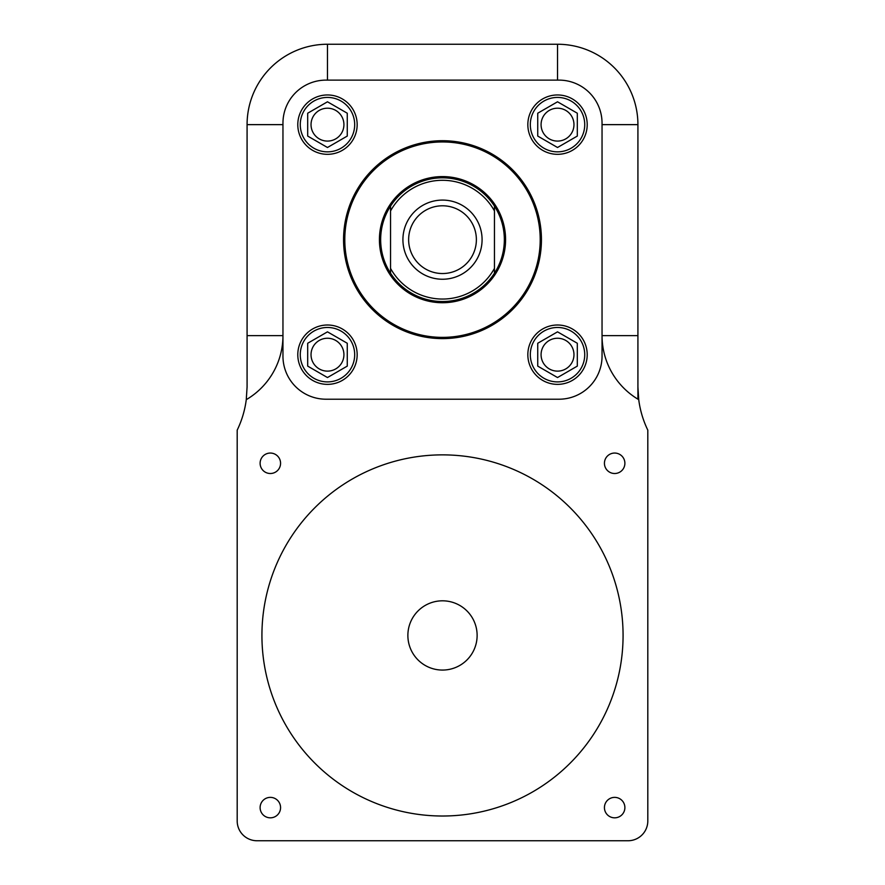 <?xml version="1.0" encoding="UTF-8"?>
<svg xmlns="http://www.w3.org/2000/svg" width="885" height="885" viewBox="0 0 885 885"><rect width="100%" height="100%" fill="white"/><g stroke="black" fill="none" stroke-linecap="round" stroke-linejoin="round"><path stroke-width="1.33" d="M557.528 108.202A16.439 16.439 0 0 0 541.078 124.641A16.439 16.439 0 0 0 557.528 141.08A16.439 16.439 0 0 0 573.967 124.641A16.439 16.439 0 0 0 557.528 108.202M557.528 338.247A16.439 16.439 0 0 0 541.078 354.686A16.439 16.439 0 0 0 557.528 371.125A16.439 16.439 0 0 0 573.967 354.686A16.439 16.439 0 0 0 557.528 338.247M282.957 356.168A43.044 43.044 0 0 0 325.99 399.212L559.01 399.212A43.044 43.044 0 0 0 602.043 356.168L602.043 123.159A43.044 43.044 0 0 0 559.01 80.115L325.99 80.115A43.044 43.044 0 0 0 282.957 123.159L282.957 356.168L282.957 123.159M442.5 176.591A63.078 63.078 0 0 0 379.422 239.669A63.078 63.078 0 0 0 442.5 302.736A63.078 63.078 0 0 0 505.578 239.669A63.078 63.078 0 0 0 442.5 176.591M442.5 141.954A97.704 97.704 0 0 0 344.796 239.669A97.704 97.704 0 0 0 442.5 337.373A97.704 97.704 0 0 0 540.204 239.669A97.704 97.704 0 0 0 442.5 141.954M442.5 140.715A98.943 98.943 0 0 0 343.557 239.669A98.943 98.943 0 0 0 442.5 338.612A98.943 98.943 0 0 0 541.443 239.669A98.943 98.943 0 0 0 442.5 140.715M327.472 384.367A29.681 29.681 0 0 0 357.164 354.686A29.681 29.681 0 0 0 327.472 325.005A29.681 29.681 0 0 0 297.791 354.686A29.681 29.681 0 0 0 327.472 384.367M557.528 154.322A29.681 29.681 0 0 0 587.209 124.641A29.681 29.681 0 0 0 557.528 94.96A29.681 29.681 0 0 0 527.836 124.641A29.681 29.681 0 0 0 557.528 154.322M557.528 384.367A29.681 29.681 0 0 0 587.209 354.686A29.681 29.681 0 0 0 557.528 325.005A29.681 29.681 0 0 0 527.836 354.686A29.681 29.681 0 0 0 557.528 384.367M327.472 154.322A29.681 29.681 0 0 0 357.164 124.641A29.681 29.681 0 0 0 327.472 94.96A29.681 29.681 0 0 0 297.791 124.641A29.681 29.681 0 0 0 327.472 154.322M307.692 366.113L327.472 377.541L347.263 366.113L347.263 343.258L327.472 331.842L307.692 343.258L307.692 366.113M327.472 327.472A27.214 27.214 0 0 0 300.269 354.686A27.214 27.214 0 0 0 327.472 381.9A27.214 27.214 0 0 0 354.686 354.686A27.214 27.214 0 0 0 327.472 327.472M307.692 136.069L327.472 147.496L347.263 136.069L347.263 113.214L327.472 101.797L307.692 113.214L307.692 136.069M327.472 97.427A27.214 27.214 0 0 0 300.269 124.641A27.214 27.214 0 0 0 327.472 151.855A27.214 27.214 0 0 0 354.686 124.641A27.214 27.214 0 0 0 327.472 97.427M557.528 327.472A27.214 27.214 0 0 0 530.314 354.686A27.214 27.214 0 0 0 557.528 381.9A27.214 27.214 0 0 0 584.731 354.686A27.214 27.214 0 0 0 557.528 327.472M537.737 366.113L557.528 377.541L577.308 366.113L577.308 343.258L557.528 331.842L537.737 343.258L537.737 366.113M557.528 97.427A27.214 27.214 0 0 0 530.314 124.641A27.214 27.214 0 0 0 557.528 151.855A27.214 27.214 0 0 0 584.731 124.641A27.214 27.214 0 0 0 557.528 97.427M537.737 136.069L557.528 147.496L577.308 136.069L577.308 113.214L557.528 101.797L537.737 113.214L537.737 136.069M327.472 371.125A16.439 16.439 0 0 0 343.922 354.686A16.439 16.439 0 0 0 327.472 338.247A16.439 16.439 0 0 0 311.033 354.686A16.439 16.439 0 0 0 327.472 371.125M327.472 141.08A16.439 16.439 0 0 0 343.922 124.641A16.439 16.439 0 0 0 327.472 108.202A16.439 16.439 0 0 0 311.033 124.641A16.439 16.439 0 0 0 327.472 141.08M325.99 80.115L559.01 80.115M559.01 399.212L325.99 399.212M602.043 123.159L602.043 356.168M270.334 453.054A10.222 10.222 0 0 1 280.567 463.275A10.222 10.222 0 0 1 270.334 473.508A10.222 10.222 0 0 1 260.113 463.275A10.222 10.222 0 0 1 270.334 453.054M614.666 453.054A10.222 10.222 0 0 1 624.887 463.275A10.222 10.222 0 0 1 614.666 473.508A10.222 10.222 0 0 1 604.433 463.275A10.222 10.222 0 0 1 614.666 453.054M270.334 797.374A10.222 10.222 0 0 1 280.567 807.607A10.222 10.222 0 0 1 270.334 817.828A10.222 10.222 0 0 1 260.113 807.607A10.222 10.222 0 0 1 270.334 797.374M614.666 797.374A10.222 10.222 0 0 1 624.887 807.607A10.222 10.222 0 0 1 614.666 817.828A10.222 10.222 0 0 1 604.433 807.607A10.222 10.222 0 0 1 614.666 797.374M477.126 635.441A34.626 34.626 0 0 1 442.5 670.067A34.626 34.626 0 0 1 407.874 635.441A34.626 34.626 0 0 1 442.5 600.815A34.626 34.626 0 0 1 477.126 635.441M623.073 635.441A180.573 180.573 0 0 1 442.5 816.014A180.573 180.573 0 0 1 261.927 635.441A180.573 180.573 0 0 1 442.5 454.868A180.573 180.573 0 0 1 623.073 635.441M246.273 399.655L247.081 386.999L247.081 335.636L282.957 335.636A74.207 74.207 0 0 1 246.273 399.655A98.943 98.943 0 0 1 237.191 430.132L237.191 820.959A19.791 19.791 0 0 0 256.982 840.75L628.018 840.75A19.791 19.791 0 0 0 647.809 820.959L647.809 430.132A98.943 98.943 0 0 1 638.727 399.655L637.919 386.999L637.919 335.636L637.919 399.179M602.043 124.641L637.919 124.641A80.391 80.391 0 0 0 557.528 44.25A80.391 80.391 0 0 1 637.919 124.641L637.919 335.636L602.043 335.636A74.207 74.207 0 0 0 638.727 399.655M282.957 124.641L247.081 124.641A80.391 80.391 0 0 1 327.472 44.25A80.391 80.391 0 0 0 247.081 124.641L247.081 335.636M557.528 80.115L557.528 44.25L327.472 44.25L327.472 80.115M494.449 210.929L494.449 206.116A61.839 61.839 0 0 0 390.55 206.116L390.55 268.409A59.361 59.361 0 0 0 494.449 268.409L494.449 210.929A59.361 59.361 0 0 0 390.55 210.929M390.55 268.409L390.55 273.222A61.839 61.839 0 0 0 494.449 273.222L494.449 268.409M408.638 239.669A33.862 33.862 0 0 0 459.437 268.996A33.862 33.862 0 0 0 459.437 210.331A33.862 33.862 0 0 0 408.638 239.669M402.918 239.669A39.582 39.582 0 0 0 442.5 279.24A39.582 39.582 0 0 0 482.082 239.669A39.582 39.582 0 0 0 442.5 200.087A39.582 39.582 0 0 0 402.918 239.669M494.449 273.222A61.839 61.839 0 0 0 494.449 206.116M390.55 206.116A61.839 61.839 0 0 0 390.55 273.222"/></g></svg>
